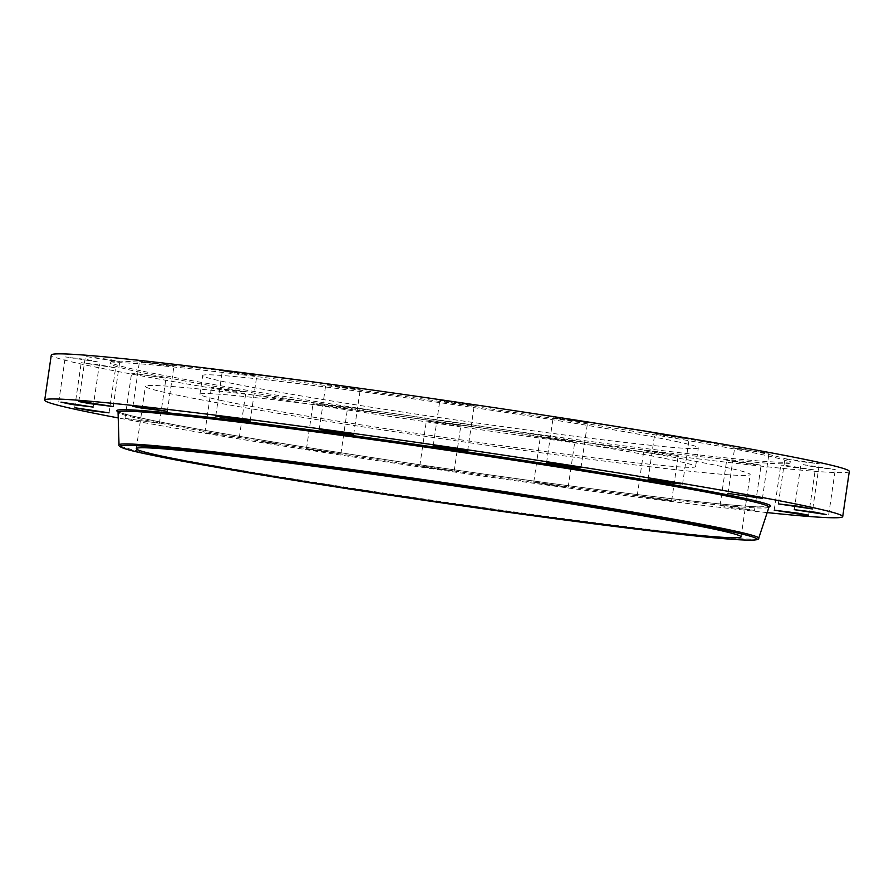 <?xml version="1.0" encoding="UTF-8"?>
<svg xmlns="http://www.w3.org/2000/svg" width="894" height="894" viewBox="0 0 894 894"><rect width="100%" height="100%" fill="white"/><g stroke="black" fill="none" stroke-linecap="round" stroke-linejoin="round"><path stroke-width="0.67" stroke-dasharray="4.47 3.35" d="M323.326 403.965A305.569 9.063 8.3 0 1 750.155 474.569A305.569 9.063 8.3 0 1 572.238 456.946A305.569 9.063 8.3 0 1 145.409 386.342A305.569 9.063 8.3 0 1 323.326 403.965M221.913 400.624A250.454 7.431 8.3 0 1 199.943 394.299A250.454 7.431 8.3 0 1 396.131 415.576A250.454 7.431 8.3 0 1 673.651 460.287A250.454 7.431 8.3 0 1 695.621 466.612A250.454 7.431 8.3 0 1 499.433 445.324A250.454 7.431 8.3 0 1 221.913 400.624M676.389 441.524A250.454 7.431 8.3 0 1 698.348 447.849A250.454 7.431 8.3 0 1 502.16 426.561A250.454 7.431 8.3 0 1 224.651 381.861A250.454 7.431 8.3 0 1 202.681 375.536A250.454 7.431 8.3 0 1 398.869 396.824A250.454 7.431 8.3 0 1 676.389 441.524M140.85 370.798A343.374 10.192 8.3 0 1 110.733 362.126A343.374 10.192 8.3 0 1 379.715 391.304A343.374 10.192 8.3 0 1 760.191 452.599A343.374 10.192 8.3 0 1 790.296 461.259A343.374 10.192 8.3 0 1 521.325 432.081A343.374 10.192 8.3 0 1 140.85 370.798M140.626 372.351A343.374 10.192 8.3 0 1 110.51 363.679A343.374 10.192 8.3 0 1 379.481 392.868A343.374 10.192 8.3 0 1 759.956 454.152A343.374 10.192 8.3 0 1 790.072 462.824A343.374 10.192 8.3 0 1 521.101 433.646A343.374 10.192 8.3 0 1 140.626 372.351M849.3 471.462A403.228 11.957 8.3 0 1 533.439 437.2A403.228 11.957 8.3 0 1 86.64 365.221A403.228 11.957 8.3 0 1 51.282 355.041M750.96 464.265L726.666 460.242L753.24 463.684L761.085 465.271L750.96 464.265M659.135 452.308L678.233 455.616L649.513 451.816L643.814 450.587L659.135 452.308M561.03 439.546L574.753 442.061L568.383 441.524L540.334 437.032L561.03 439.546M452.085 424.203L460.768 425.924L452.174 425.119L426.36 420.906L452.085 424.203M342.972 407.798L347.453 408.804L336.412 407.675L313.034 403.775L342.972 407.798M244.353 391.918L232.261 390.879L211.465 387.337L244.353 391.918M165.904 378.128L131.586 373.178L165.904 378.128M115.281 367.78L81.231 362.707L100.229 364.964L115.281 367.78M97.457 361.88L65.307 356.929L86.953 359.589L97.457 361.88M114.175 361.008L85.388 356.427L109.582 359.477L119.796 361.444L114.175 361.008M163.792 365.255L139.498 361.232L166.072 364.674L173.917 366.261L163.792 365.255M241.447 374.195L222.349 370.898L251.069 374.698L256.768 375.916L241.447 374.195M339.552 386.968L325.829 384.454L332.199 384.979L360.248 389.471L339.552 386.968M448.497 402.3L439.814 400.579L448.408 401.384L474.222 405.597L448.497 402.3M557.61 418.716L553.129 417.71L564.17 418.828L587.548 422.728L557.61 418.716M656.23 434.585L668.321 435.624L689.118 439.166L656.23 434.585M734.678 448.375L768.996 453.325L734.678 448.375M785.301 458.723L819.351 463.796L800.354 461.55L785.301 458.723M803.125 464.623L835.275 469.573L813.629 466.914L803.125 464.623M786.407 465.495L815.194 470.076L791 467.026L780.786 465.059L786.407 465.495M767.186 512.597A403.228 11.957 8.3 0 1 118.22 417.923M125.115 418.381L159.423 423.32L125.115 418.381M206.413 432.897L218.505 433.936L239.301 437.479L206.413 432.897M310.933 449.906L306.452 448.9L317.482 450.017L340.871 453.917L310.933 449.906M428.461 467.741L419.778 466.02L428.371 466.824L454.186 471.049L428.461 467.741M547.474 484.66L533.752 482.157L540.121 482.682L568.171 487.174L547.474 484.66M656.33 499.008L637.232 495.712L665.952 499.511L671.651 500.729L656.33 499.008M730.208 506.373L754.502 510.385L727.928 506.954L720.083 505.367L730.208 506.373M276.19 443.882L264.579 442.094L276.19 443.882M275.039 443.692L265.887 442.284L275.039 443.692M270.826 442.966L268.01 442.608L270.882 442.597M274.302 443.513L270.156 442.955L274.357 443.145M272.67 443.323L273.519 443.022L272.726 442.955M271.921 443.189L270.122 442.955L273.05 442.932L270.178 442.586L271.921 443.189M273.676 443.279L272.972 443.178L273.676 443.279M275.944 443.837L275.24 443.726L276 443.469M276.358 443.77L275.654 443.659L276.358 443.77M268.479 442.821L267.775 442.709L268.479 442.821M272.681 443.446L271.977 443.335L272.681 443.446M265.552 442.15L266.256 442.262L265.552 442.15M268.803 442.552L269.507 442.653L268.803 442.552M265.138 442.217L265.842 442.329L265.138 442.217M273.53 443.413L274.234 443.122L273.631 443.044M276.246 443.502L264.624 441.725L276.246 443.502M266.513 441.927L275.665 443.335L266.513 441.927M273.061 442.798L273.765 442.91L273.061 442.798M275.754 443.29L276.458 443.402L275.754 443.29M267.876 442.34L268.58 442.452L267.876 442.34M272.078 442.966L272.782 443.066L271.977 443.335M266.267 441.893L265.563 441.781L266.267 441.893M269.519 442.284L268.815 442.172L269.507 442.653M265.853 441.96L265.149 441.848L265.853 441.96M768.985 507.133A328.914 9.756 8.3 0 1 510.519 479.016A328.914 9.756 8.3 0 1 146.895 420.426A328.914 9.756 8.3 0 1 118.053 412.179M768.907 506.797A330.411 9.8 8.3 0 1 495.913 475.753A330.411 9.8 8.3 0 1 145.733 419.018A330.411 9.8 8.3 0 1 117.952 411.732M758.704 538.244A323.226 9.588 8.3 0 1 504.708 510.608A323.226 9.588 8.3 0 1 147.376 453.034A323.226 9.588 8.3 0 1 119.025 444.921M695.621 466.612L698.348 447.849M199.943 394.299L202.681 375.536M110.51 363.679L110.733 362.126M790.072 462.824L790.296 461.259M117.818 411.519C118.857 412.67 128.188 415.174 145.834 419.029C212.861 433.624 416.392 465.673 573.188 486.336C665.605 498.528 727.001 505.378 757.374 506.876L769.41 506.585M774.204 510.172L780.786 465.059M808.612 515.201L815.194 470.076M794.285 509.669L800.868 464.556M828.693 514.687L835.275 469.573M778.361 503.892L784.943 458.778M812.769 508.921L819.351 463.796M762.414 498.439L768.996 453.325M727.995 493.421L734.577 448.296M682.535 484.291L689.118 439.166M648.116 479.262L654.699 434.149M580.966 467.841L587.548 422.728M546.547 462.824L553.129 417.71M467.64 450.721L474.222 405.597M433.232 445.704L439.814 400.579M353.666 434.585L360.248 389.471M319.247 429.567L325.829 384.454M250.186 421.029L256.768 375.916M215.767 416.012L222.349 370.898M167.334 411.374L173.917 366.261M132.915 406.357L139.498 361.232M113.214 406.569L119.796 361.444M78.806 401.54L85.388 356.427M93.132 407.072L99.715 361.958M58.725 402.054L65.307 356.929M109.057 412.849L115.639 367.725M74.649 407.82L81.231 362.707M125.004 418.303L131.586 373.178M159.423 423.32L166.005 378.207M204.882 432.45L211.465 387.337M239.301 437.479L245.884 392.354M306.452 448.9L313.034 403.775M340.871 453.917L347.453 408.804M419.778 466.02L426.36 420.906M454.186 471.049L460.768 425.924M533.752 482.157L540.334 437.032M568.171 487.174L574.753 442.061M637.232 495.712L643.814 450.587M671.651 500.729L678.233 455.616M754.502 510.385L761.085 465.271M720.083 505.367L726.666 460.242M741.07 536.881L750.155 474.569M136.313 448.654L145.409 386.342"/><path stroke-width="1.34" d="M118.22 417.923A403.228 11.957 8.3 0 1 80.058 410.346A403.228 11.957 8.3 0 1 44.7 400.166L51.282 355.041A403.228 11.957 8.3 0 1 367.143 389.315A403.228 11.957 8.3 0 1 813.942 461.282A403.228 11.957 8.3 0 1 849.3 471.462L842.718 516.576A403.228 11.957 8.3 0 1 767.186 512.597M44.7 400.166A403.228 11.957 8.3 0 1 360.561 434.428A403.228 11.957 8.3 0 1 807.36 506.395A403.228 11.957 8.3 0 1 842.718 516.576M314.241 466.277A305.569 9.063 8.3 0 1 741.07 536.881A305.569 9.063 8.3 0 1 563.142 519.258A305.569 9.063 8.3 0 1 136.313 448.654A305.569 9.063 8.3 0 1 314.241 466.277M802.991 514.765L774.204 510.172L798.398 513.234L808.612 515.201L802.991 514.765M826.436 514.62L794.285 509.669L815.931 512.329L826.436 514.62M812.411 508.965L778.361 503.892L797.359 506.149L812.411 508.965M762.303 498.36L727.995 493.421L762.303 498.36M681.004 483.844L668.913 482.805L648.116 479.262L681.004 483.844M576.485 466.836L580.966 467.841L569.936 466.724L546.547 462.824L576.485 466.836M458.957 449L467.64 450.721L459.047 449.917L433.232 445.704L458.957 449M339.943 432.081L353.666 434.585L347.297 434.059L319.247 429.567L339.943 432.081M231.088 417.733L250.186 421.029L221.466 417.23L215.767 416.012L231.088 417.733M143.04 407.362L167.334 411.374L140.76 407.943L132.915 406.357L143.04 407.362M84.427 401.987L113.214 406.569L89.02 403.518L78.806 401.54L84.427 401.987M60.982 402.121L93.132 407.072L71.486 404.423L60.982 402.121M75.007 407.776L109.057 412.849L90.059 410.592L75.007 407.776M768.985 507.133L758.704 538.244A323.226 9.588 8.3 0 0 730.364 530.03A323.226 9.588 8.3 0 0 371.401 472.233A323.226 9.588 8.3 0 0 119.025 444.921L118.053 412.179A328.914 9.756 8.3 0 1 374.865 439.96A328.914 9.756 8.3 0 1 740.154 498.785A328.914 9.756 8.3 0 1 768.985 507.133L769.41 506.585M117.952 411.732A330.411 9.8 8.3 0 1 361.299 436.775A330.411 9.8 8.3 0 1 741.685 497.723A330.411 9.8 8.3 0 1 768.907 506.797M728.845 531.092A321.739 9.543 8.3 0 1 569.724 520.654A321.739 9.543 8.3 0 1 148.538 454.454A321.739 9.543 8.3 0 1 307.659 464.88A321.739 9.543 8.3 0 1 728.845 531.092M118.053 412.179L117.818 411.519M758.704 538.244C761.073 542.278 724.766 539.786 649.77 530.757C587.548 523.314 515.346 513.603 433.165 501.612C312.598 484.012 196.892 464.846 148.438 454.431C127.652 450.252 117.84 447.089 119.025 444.921"/></g></svg>
